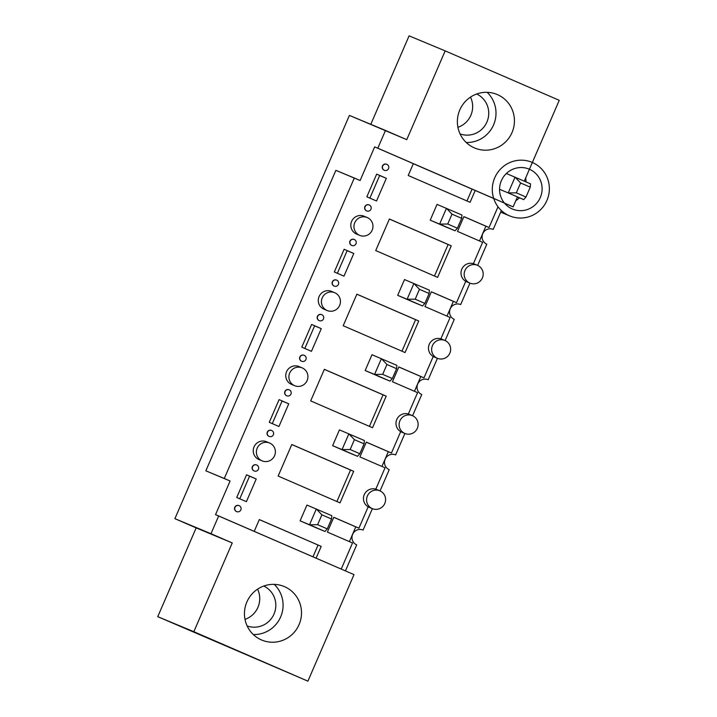 <?xml version="1.0" encoding="UTF-8"?>
<svg xmlns="http://www.w3.org/2000/svg" width="717" height="717" viewBox="0 0 717 717"><rect width="100%" height="100%" fill="white"/><g stroke="black" fill="none" stroke-linecap="round" stroke-linejoin="round"><path stroke-width="1.08" d="M487.139 92.323A29.021 28.447 -67.4 0 1 493.735 124.507A29.021 28.447 -67.4 0 1 466.238 142.495M470.495 97.118A21.635 21.214 -67.4 0 1 457.921 127.312M476.688 93.999A21.635 21.214 -67.4 0 1 487.049 121.729A21.635 21.214 -67.4 0 1 460.072 133.9M274.217 584.373A29.021 28.447 -67.4 0 1 280.804 616.557A29.021 28.447 -67.4 0 1 253.316 634.545M257.573 589.159A21.635 21.214 -67.4 0 1 244.999 619.354M263.766 586.04A21.635 21.214 -67.4 0 1 274.127 613.77A21.635 21.214 -67.4 0 1 247.141 625.95M437.038 204.39L461.927 215.01L461.667 218.344L451.997 214.159L446.458 208.306L439.629 224.089L430.209 220.173L437.038 204.39L430.209 220.173L445.678 226.877L430.209 220.173M445.678 226.877L455.098 230.793L457.401 228.212L461.667 218.344M455.098 230.793L439.629 224.089L447.731 224.027L457.401 228.212M451.997 214.159L447.731 224.027M404.513 279.558L429.393 290.179L429.133 293.513L419.472 289.327L413.924 283.475L407.095 299.258L397.684 295.341L404.513 279.558L397.684 295.341L413.153 302.045L397.684 295.341M413.153 302.045L422.564 305.962L424.867 303.381L429.133 293.513M422.564 305.962L407.095 299.258L415.197 299.195L424.867 303.381M419.472 289.327L415.197 299.195M371.989 354.727L396.868 365.347L396.609 368.681L386.938 364.496L381.399 358.643L374.57 374.426L365.159 370.51L371.989 354.727L365.159 370.51L380.628 377.214L365.159 370.51M380.628 377.214L390.039 381.13L392.342 378.549L396.609 368.681M390.039 381.13L374.57 374.426L382.672 374.355L392.342 378.549M386.938 364.496L382.672 374.355M339.455 429.886L364.344 440.516L364.084 443.85L354.413 439.664L348.874 433.812L342.045 449.595L332.625 445.678L339.455 429.886L332.625 445.678L348.095 452.382L332.625 445.678M348.095 452.382L357.514 456.299L359.809 453.718L364.084 443.85M357.514 456.299L342.045 449.595L350.147 449.523L359.809 453.718M354.413 439.664L350.147 449.523M306.93 505.055L331.81 515.684L331.55 519.018L321.888 514.833L316.34 508.98L309.511 524.763L300.1 520.838L306.93 505.055L300.1 520.838L315.57 527.542L300.1 520.838M315.57 527.542L324.98 531.467L327.284 528.886L331.55 519.018M324.98 531.467L309.511 524.763L317.613 524.692L327.284 528.886M321.888 514.833L317.613 524.692M316.089 558.176L321.189 546.381L259.321 519.565L254.212 531.36L259.321 519.565L321.189 546.381L259.303 519.61L321.189 546.381L316.089 558.176M352.522 542.975L341.229 569.074L352.522 542.975L327.382 532.077L352.522 542.975M333.79 517.28L327.382 532.077L333.79 517.28L358.921 528.178L333.763 517.324L355.784 526.87L349.403 541.622L355.784 526.87L358.921 528.178L333.79 517.28M368.171 506.811L358.921 528.178L368.171 506.811A9.671 9.482 112.6 0 1 375.807 489.173A9.671 9.482 112.6 0 0 368.171 506.811M385.047 467.807L375.807 489.173L385.047 467.807L359.907 456.908L385.047 467.807M366.315 442.12L359.907 456.908L366.315 442.12L391.446 453.01L366.297 442.156L388.309 451.701L381.928 466.453L388.309 451.701L391.446 453.01L366.315 442.12M400.695 431.643L391.446 453.01L400.695 431.643A9.671 9.482 112.6 0 1 408.332 414.005A9.671 9.482 112.6 0 0 400.695 431.643M417.572 392.638L408.332 414.005L417.572 392.638L392.441 381.749L417.572 392.638M398.84 366.952L392.441 381.749L398.84 366.952L423.98 377.841L398.822 366.996L420.843 376.533L414.453 391.285L420.843 376.533L423.98 377.841L398.84 366.952M433.22 356.483L423.98 377.841L433.22 356.483A9.671 9.482 112.6 0 1 440.856 338.836A9.671 9.482 112.6 0 0 433.22 356.483M450.106 317.47L440.856 338.836L450.106 317.47L424.966 306.58L450.106 317.47M431.374 291.783L424.966 306.58L431.374 291.783L456.505 302.673L431.347 291.828L453.368 301.364L446.987 316.116L453.368 301.364L456.505 302.673L431.374 291.783M465.754 281.315L456.505 302.673L465.754 281.315A9.671 9.482 112.6 0 1 473.39 263.668A9.671 9.482 112.6 0 0 465.754 281.315M482.631 242.301L473.39 263.668L482.631 242.301L457.491 231.412L482.631 242.301M463.899 216.615L457.491 231.412L463.899 216.615L489.039 227.504L463.881 216.659L485.893 226.196L479.512 240.948L485.893 226.196L489.039 227.504L463.899 216.615M498.001 206.783L489.039 227.504L498.001 206.783M493.717 198.492L475.21 190.471L470.092 202.311L475.21 190.471L413.315 163.7L493.717 198.492M408.215 175.495L470.092 202.311L408.215 175.495L413.342 163.655L374.668 146.895L360.113 180.532L354.306 178.022L224.287 478.49L230.085 481.008L215.53 514.645L354.01 574.613L307.907 681.15L193.832 631.704L232.245 542.93L196.162 527.891L157.749 616.674L307.907 681.15L157.749 616.674L307.907 681.15L354.01 574.613L218.667 515.953L210.977 533.708L232.245 542.93L174.894 518.678L349.403 115.41L385.486 130.449L377.805 148.204L513.148 206.863L374.668 146.895L360.113 180.532L335.879 170.341L205.851 470.818L230.085 481.008L215.53 514.645L218.667 515.953L210.977 533.708L174.894 518.678L196.162 527.891L157.749 616.674L193.832 631.704L232.245 542.93L174.894 518.678L349.403 115.41L406.754 139.663L445.176 50.88L559.251 100.326L524.288 181.123L559.251 100.326L445.176 50.88L406.754 139.663L385.486 130.449L377.805 148.204L374.668 146.895L413.342 163.655L408.215 175.495M256.552 464.948A3.227 3.164 112.6 0 0 252.357 466.668A3.227 3.164 112.6 0 0 253.988 470.872A3.227 3.164 112.6 0 0 254.033 470.881L254.221 470.97A3.227 3.164 -67.4 0 1 252.554 466.758A3.227 3.164 -67.4 0 1 256.704 465.01A3.227 3.164 -67.4 0 0 252.554 466.758A3.227 3.164 -67.4 0 0 254.221 470.97A3.227 3.227 0 0 0 258.443 469.232A3.227 3.227 0 0 0 256.704 465.01L256.507 464.93A3.227 3.164 112.6 0 0 252.357 466.668A3.227 3.164 112.6 0 0 253.988 470.872A3.227 3.164 112.6 0 0 254.033 470.881L254.221 470.97A3.227 3.227 0 0 0 258.443 469.232A3.227 3.227 0 0 0 256.704 465.01L256.507 464.93A3.227 3.164 112.6 0 1 256.552 464.948M246.397 501.667L236.735 497.481L246.549 474.788L256.22 478.983L246.397 501.667L236.735 497.481L246.549 474.788L256.22 478.983L246.397 501.667M289.076 389.779A3.227 3.164 112.6 0 0 284.891 391.5A3.227 3.164 112.6 0 0 286.558 395.721L286.755 395.802A3.227 3.164 -67.4 0 1 285.088 391.59A3.227 3.164 -67.4 0 1 289.238 389.842A3.227 3.164 -67.4 0 0 285.088 391.59A3.227 3.164 -67.4 0 0 286.755 395.802A3.227 3.227 0 0 0 290.968 394.063A3.227 3.227 0 0 0 289.238 389.842L289.041 389.761A3.227 3.164 112.6 0 0 284.891 391.5A3.227 3.164 112.6 0 0 286.558 395.721L286.755 395.802A3.227 3.227 0 0 0 290.968 394.063A3.227 3.227 0 0 0 289.238 389.842L289.041 389.761A3.227 3.164 112.6 0 1 289.076 389.779M278.931 426.498L269.26 422.313L279.083 399.62L288.745 403.814L278.931 426.498L269.26 422.313L279.083 399.62L288.745 403.814L278.931 426.498M321.61 314.611A3.227 3.164 112.6 0 0 317.416 316.34A3.227 3.164 112.6 0 0 319.083 320.553L319.28 320.633A3.227 3.164 -67.4 0 1 317.613 316.421A3.227 3.164 -67.4 0 1 321.763 314.673A3.227 3.164 -67.4 0 0 317.613 316.421A3.227 3.164 -67.4 0 0 319.28 320.633A3.227 3.227 0 0 0 323.501 318.895A3.227 3.227 0 0 0 321.763 314.673L321.566 314.593A3.227 3.164 112.6 0 0 317.416 316.34A3.227 3.164 112.6 0 0 319.047 320.535L319.28 320.633A3.227 3.227 0 0 0 323.501 318.895A3.227 3.227 0 0 0 321.763 314.673L321.566 314.593A3.227 3.164 112.6 0 1 321.61 314.611M311.456 351.33L301.785 347.145L311.608 324.451L321.279 328.646L311.456 351.33L301.785 347.145L311.608 324.451L321.279 328.646L311.456 351.33M354.135 239.442A3.227 3.164 112.6 0 0 349.941 241.172A3.227 3.164 112.6 0 0 351.617 245.384L351.814 245.465A3.227 3.164 -67.4 0 1 350.138 241.253A3.227 3.164 -67.4 0 1 354.288 239.514A3.227 3.164 -67.4 0 0 350.138 241.253A3.227 3.164 -67.4 0 0 351.814 245.465A3.227 3.227 0 0 0 356.026 243.726A3.227 3.227 0 0 0 354.288 239.514L354.09 239.424A3.227 3.164 112.6 0 0 349.941 241.172A3.227 3.164 112.6 0 0 351.617 245.384L351.814 245.465A3.227 3.227 0 0 0 356.026 243.726A3.227 3.227 0 0 0 354.288 239.514L354.09 239.424A3.227 3.164 112.6 0 1 354.135 239.442M343.981 276.162L334.319 271.976L344.133 249.283L353.804 253.477L343.981 276.162L334.319 271.976L344.133 249.283L353.804 253.477L343.981 276.162M278.142 476.061L340.019 502.877L353.678 471.311L291.801 444.495L278.142 476.061L340.019 502.877L353.678 471.311L291.801 444.495L278.142 476.061M310.676 400.902L372.544 427.717L386.203 396.142L324.335 369.327L310.676 400.902L372.544 427.717L386.203 396.142L324.335 369.327L310.676 400.902M343.201 325.733L405.078 352.549L418.737 320.983L356.86 294.167L343.201 325.733L405.078 352.549L418.737 320.983L356.86 294.167L343.201 325.733M375.726 250.565L437.603 277.38L451.262 245.814L389.394 218.999L375.726 250.565L437.603 277.38L451.262 245.814L389.394 218.999L375.726 250.565M386.66 164.274A3.227 3.164 112.6 0 0 382.475 166.003A3.227 3.164 112.6 0 0 384.142 170.216L384.339 170.296A3.227 3.164 -67.4 0 1 382.672 166.084A3.227 3.164 -67.4 0 1 386.822 164.345A3.227 3.164 -67.4 0 0 382.672 166.084A3.227 3.164 -67.4 0 0 384.339 170.296A3.227 3.227 0 0 0 388.551 168.558A3.227 3.227 0 0 0 386.822 164.345L386.624 164.256A3.227 3.164 112.6 0 0 382.475 166.003A3.227 3.164 112.6 0 0 384.142 170.216L384.339 170.296A3.227 3.227 0 0 0 388.551 168.558A3.227 3.227 0 0 0 386.822 164.345L386.624 164.256A3.227 3.164 112.6 0 1 386.66 164.274M376.515 200.993L366.844 196.808L376.667 174.114L386.329 178.309L376.515 200.993L366.844 196.808L376.667 174.114L386.329 178.309L376.515 200.993M364.164 216.265A9.671 9.482 112.6 0 0 351.572 221.49A9.671 9.482 112.6 0 0 356.6 234.074L359.746 235.382A9.671 9.482 112.6 0 0 372.186 230.157A9.671 9.482 112.6 0 0 367.185 217.52A9.671 9.482 112.6 0 0 354.709 222.799A9.671 9.482 112.6 0 0 359.746 235.382A9.671 9.482 112.6 0 0 372.186 230.157A9.671 9.482 112.6 0 0 367.185 217.52A9.671 9.482 112.6 0 0 354.709 222.799A9.671 9.482 112.6 0 0 359.746 235.382L356.6 234.074A9.671 9.482 112.6 0 1 351.572 221.49A9.671 9.482 112.6 0 1 364.048 216.211L367.185 217.52L364.048 216.211A9.671 9.482 112.6 0 1 364.164 216.265M369.076 204.919A3.227 3.164 112.6 0 0 364.881 206.639A3.227 3.164 112.6 0 0 366.557 210.852L366.754 210.932A3.227 3.164 -67.4 0 1 366.71 210.923A3.227 3.164 -67.4 0 1 365.078 206.72A3.227 3.164 -67.4 0 1 369.228 204.981A3.227 3.164 -67.4 0 0 365.078 206.72A3.227 3.164 -67.4 0 0 366.71 210.923A3.227 3.164 -67.4 0 0 366.754 210.932A3.227 3.227 0 0 0 370.967 209.203A3.227 3.227 0 0 0 369.228 204.981L369.031 204.901A3.227 3.164 112.6 0 0 364.881 206.639A3.227 3.164 112.6 0 0 366.557 210.852L366.754 210.932A3.227 3.227 0 0 0 370.967 209.203A3.227 3.227 0 0 0 369.228 204.981L369.031 204.901A3.227 3.164 112.6 0 1 369.076 204.919M331.639 291.434A9.671 9.482 112.6 0 0 319.038 296.659A9.671 9.482 112.6 0 0 324.075 309.242L327.212 310.551A9.671 9.482 112.6 0 0 339.661 305.325A9.671 9.482 112.6 0 0 334.651 292.688A9.671 9.482 112.6 0 0 322.184 297.967A9.671 9.482 112.6 0 0 327.212 310.551A9.671 9.482 112.6 0 0 339.661 305.325A9.671 9.482 112.6 0 0 334.651 292.688A9.671 9.482 112.6 0 0 322.184 297.967A9.671 9.482 112.6 0 0 327.212 310.551L324.075 309.242A9.671 9.482 112.6 0 1 319.038 296.659A9.671 9.482 112.6 0 1 331.514 291.38L334.651 292.688L331.514 291.38A9.671 9.482 112.6 0 1 331.639 291.434M299.106 366.602A9.671 9.482 112.6 0 0 286.513 371.827A9.671 9.482 112.6 0 0 291.55 384.411L294.687 385.71A9.671 9.482 112.6 0 0 307.136 380.494A9.671 9.482 112.6 0 0 302.126 367.857A9.671 9.482 112.6 0 0 289.65 373.136A9.671 9.482 112.6 0 0 294.687 385.71A9.671 9.482 112.6 0 0 307.136 380.494A9.671 9.482 112.6 0 0 302.126 367.857A9.671 9.482 112.6 0 0 289.65 373.136A9.671 9.482 112.6 0 0 294.687 385.71L291.55 384.411A9.671 9.482 112.6 0 1 286.513 371.827A9.671 9.482 112.6 0 1 298.989 366.548L302.126 367.857L298.989 366.548A9.671 9.482 112.6 0 1 299.106 366.602M266.581 441.771A9.671 9.482 112.6 0 0 253.988 446.996A9.671 9.482 112.6 0 0 259.016 459.579L262.153 460.879A9.671 9.482 112.6 0 0 274.602 455.662A9.671 9.482 112.6 0 0 269.601 443.025A9.671 9.482 112.6 0 0 257.125 448.304A9.671 9.482 112.6 0 0 262.153 460.879A9.671 9.482 112.6 0 0 274.602 455.662A9.671 9.482 112.6 0 0 269.601 443.025A9.671 9.482 112.6 0 0 257.125 448.304A9.671 9.482 112.6 0 0 262.153 460.879L259.016 459.579A9.671 9.482 112.6 0 1 253.988 446.996A9.671 9.482 112.6 0 1 266.455 441.717L269.601 443.025L266.455 441.717A9.671 9.482 112.6 0 1 266.581 441.771M336.551 280.087A3.227 3.164 112.6 0 0 332.356 281.808A3.227 3.164 112.6 0 0 334.023 286.02L334.221 286.101A3.227 3.164 -67.4 0 1 332.554 281.889A3.227 3.164 -67.4 0 1 336.703 280.15A3.227 3.164 -67.4 0 0 332.554 281.889A3.227 3.164 -67.4 0 0 334.221 286.101A3.227 3.227 0 0 0 338.442 284.371A3.227 3.227 0 0 0 336.703 280.15L336.506 280.069A3.227 3.164 112.6 0 0 332.356 281.808A3.227 3.164 112.6 0 0 334.023 286.02L334.221 286.101A3.227 3.227 0 0 0 338.442 284.371A3.227 3.227 0 0 0 336.703 280.15L336.506 280.069A3.227 3.164 112.6 0 1 336.551 280.087M304.017 355.256A3.227 3.164 112.6 0 0 299.831 356.976A3.227 3.164 112.6 0 0 301.498 361.189L301.696 361.269A3.227 3.164 -67.4 0 1 300.029 357.057A3.227 3.164 -67.4 0 1 304.178 355.318A3.227 3.164 -67.4 0 0 300.029 357.057A3.227 3.164 -67.4 0 0 301.696 361.269A3.227 3.227 0 0 0 305.908 359.54A3.227 3.227 0 0 0 304.178 355.318L303.981 355.238A3.227 3.164 112.6 0 0 299.831 356.976A3.227 3.164 112.6 0 0 301.498 361.189L301.696 361.269A3.227 3.227 0 0 0 305.908 359.54A3.227 3.227 0 0 0 304.178 355.318L303.981 355.238A3.227 3.164 112.6 0 1 304.017 355.256M271.492 430.424A3.227 3.164 112.6 0 0 267.298 432.145A3.227 3.164 112.6 0 0 268.974 436.357L269.162 436.438A3.227 3.164 -67.4 0 1 267.495 432.226A3.227 3.164 -67.4 0 1 271.644 430.487A3.227 3.164 -67.4 0 0 267.495 432.226A3.227 3.164 -67.4 0 0 269.126 436.42A3.227 3.164 -67.4 0 1 269.126 436.42A3.227 3.227 0 0 0 273.383 434.708A3.227 3.227 0 0 0 271.644 430.487L271.447 430.406A3.227 3.164 112.6 0 0 267.298 432.145A3.227 3.164 112.6 0 0 268.974 436.357L269.162 436.438A3.227 3.227 0 0 0 273.383 434.708A3.227 3.227 0 0 0 271.644 430.487L271.447 430.406A3.227 3.164 112.6 0 1 271.492 430.424M238.958 505.593A3.227 3.164 112.6 0 0 234.773 507.313A3.227 3.164 112.6 0 0 236.44 511.526L236.637 511.606A3.227 3.164 -67.4 0 1 234.97 507.394A3.227 3.164 -67.4 0 1 239.12 505.655A3.227 3.164 -67.4 0 0 234.97 507.394A3.227 3.164 -67.4 0 0 236.637 511.606A3.227 3.227 0 0 0 240.858 509.868A3.227 3.227 0 0 0 239.12 505.655L238.922 505.575A3.227 3.164 112.6 0 0 234.773 507.313A3.227 3.164 112.6 0 0 236.44 511.526L236.637 511.606A3.227 3.227 0 0 0 240.858 509.868A3.227 3.227 0 0 0 239.12 505.655L238.922 505.575M345.433 570.893L356.699 544.875A8.057 7.905 112.6 0 1 352.621 534.389A8.057 7.905 112.6 0 1 362.999 530.033A8.057 7.905 112.6 0 0 352.621 534.389A8.057 7.905 112.6 0 0 356.699 544.875L345.433 570.893M284.506 586.658A29.021 28.447 112.6 0 0 284.138 586.506A29.021 28.447 112.6 0 0 246.72 602.352A29.021 28.447 112.6 0 0 261.822 640.084A29.021 28.447 112.6 0 0 299.079 624.606A29.021 28.447 112.6 0 0 284.506 586.658A29.021 28.447 112.6 0 0 284.138 586.506A29.021 28.447 112.6 0 0 246.72 602.352A29.021 28.447 112.6 0 0 261.822 640.084A29.021 28.447 112.6 0 0 299.079 624.606A29.021 28.447 112.6 0 0 284.506 586.658M412.58 415.726L421.748 394.538A8.057 7.905 112.6 0 1 417.679 384.052A8.057 7.905 112.6 0 1 428.049 379.705A8.057 7.905 112.6 0 0 417.679 384.052A8.057 7.905 112.6 0 0 421.748 394.538L412.58 415.726M395.623 454.91L404.899 433.48A9.671 9.482 112.6 0 0 417.348 428.255A9.671 9.482 112.6 0 0 412.338 415.618A9.671 9.482 112.6 0 0 400.113 420.35A9.671 9.482 112.6 0 0 404.899 433.48A9.671 9.482 112.6 0 0 417.348 428.255A9.671 9.482 112.6 0 0 412.338 415.618A9.671 9.482 112.6 0 0 400.113 420.35A9.671 9.482 112.6 0 0 404.899 433.48L395.623 454.91A8.057 7.905 112.6 0 0 385.154 459.221A8.057 7.905 112.6 0 0 389.223 469.707L380.055 490.894L389.223 469.707A8.057 7.905 112.6 0 1 385.154 459.221A8.057 7.905 112.6 0 1 395.623 454.91M409.093 35.85L370.806 124.328L409.093 35.85L445.176 50.88L409.093 35.85M428.157 379.741A8.057 7.905 112.6 0 0 428.049 379.705A8.057 7.905 112.6 0 1 428.157 379.741L437.433 358.312A9.671 9.482 112.6 0 0 449.873 353.087A9.671 9.482 112.6 0 0 444.863 340.45A9.671 9.482 112.6 0 0 432.638 345.182A9.671 9.482 112.6 0 0 437.424 358.312A9.671 9.482 112.6 0 0 449.873 353.087A9.671 9.482 112.6 0 0 444.863 340.45A9.671 9.482 112.6 0 0 432.638 345.182A9.671 9.482 112.6 0 0 437.424 358.312L428.157 379.741M445.114 340.557L454.282 319.37A8.057 7.905 112.6 0 1 450.204 308.884A8.057 7.905 112.6 0 1 460.583 304.537A8.057 7.905 112.6 0 0 450.204 308.884A8.057 7.905 112.6 0 0 454.282 319.37L445.114 340.557M477.639 265.389L486.807 244.201A8.057 7.905 112.6 0 1 482.738 233.715A8.057 7.905 112.6 0 1 493.108 229.368A8.057 7.905 112.6 0 0 482.738 233.715A8.057 7.905 112.6 0 0 486.807 244.201L477.639 265.389M493.206 229.404A8.057 7.905 112.6 0 0 493.108 229.368A8.057 7.905 112.6 0 1 493.206 229.404L501.371 210.547L493.206 229.404M504.625 203.314L513.148 206.863L517.423 196.996L513.148 206.863L504.625 203.314M468.891 282.615A9.671 9.482 112.6 0 0 482.398 277.927A9.671 9.482 112.6 0 0 477.397 265.281A9.671 9.482 112.6 0 0 465.172 270.013A9.671 9.482 112.6 0 0 469.958 283.143A9.671 9.482 112.6 0 0 482.398 277.927A9.671 9.482 112.6 0 0 477.397 265.281A9.671 9.482 112.6 0 0 465.172 270.013A9.671 9.482 112.6 0 0 468.891 282.615M460.681 304.573A8.057 7.905 112.6 0 0 460.583 304.537A8.057 7.905 112.6 0 1 460.681 304.573L469.958 283.143L460.681 304.573M363.098 530.078L372.374 508.649L363.098 530.078A8.057 7.905 112.6 0 0 362.999 530.033A8.057 7.905 112.6 0 1 363.098 530.078M249.552 476.205L239.774 498.799L249.552 476.205L256.22 478.983L249.552 476.205M282.077 401.036L272.299 423.63L282.077 401.036L288.745 403.814L282.077 401.036M314.611 325.868L304.833 348.462L314.611 325.868L321.279 328.646L314.611 325.868M347.136 250.699L337.357 273.294L347.136 250.699L353.804 253.477L347.136 250.699M205.851 470.818L230.085 481.008L205.851 470.818L224.287 478.49L354.306 178.022L335.879 170.341L205.851 470.818M379.66 175.531L369.882 198.125L379.66 175.531L386.329 178.309L379.66 175.531M497.428 94.617A29.021 28.447 112.6 0 0 497.069 94.465A29.021 28.447 112.6 0 0 459.642 110.31A29.021 28.447 112.6 0 0 474.744 148.043A29.021 28.447 112.6 0 0 512.01 132.564A29.021 28.447 112.6 0 0 497.428 94.617A29.021 28.447 112.6 0 0 497.069 94.465A29.021 28.447 112.6 0 0 459.642 110.31A29.021 28.447 112.6 0 0 474.744 148.043A29.021 28.447 112.6 0 0 512.01 132.564A29.021 28.447 112.6 0 0 497.428 94.617M336.9 501.533L350.541 470.011L291.783 444.54L353.678 471.311L350.541 470.011L336.9 501.533M379.929 490.84A9.671 9.482 112.6 0 0 367.588 495.519A9.671 9.482 112.6 0 0 372.365 508.649A9.671 9.482 112.6 0 0 384.814 503.424A9.671 9.482 112.6 0 0 379.813 490.786A9.671 9.482 112.6 0 0 367.588 495.519A9.671 9.482 112.6 0 0 372.365 508.649A9.671 9.482 112.6 0 0 384.814 503.424A9.671 9.482 112.6 0 0 379.929 490.84M369.425 426.364L383.066 394.843L324.317 369.372L386.203 396.142L383.066 394.843L369.425 426.364M401.959 351.196L415.6 319.674L356.842 294.203L418.737 320.983L415.6 319.674L401.959 351.196M434.484 276.027L448.125 244.506L389.367 219.043L451.262 245.814L448.125 244.506L434.484 276.027M466.973 200.957L472.073 189.163L466.973 200.957M312.97 556.822L318.052 545.081L312.97 556.822M509.312 215.736A29.021 28.447 -67.4 0 1 494.649 177.977A29.021 28.447 -67.4 0 1 531.996 162.32A29.021 28.447 -67.4 0 1 547.098 200.043A29.021 28.447 -67.4 0 1 509.679 215.898A29.021 28.447 -67.4 0 1 509.312 215.736M525.642 178.004A21.635 21.214 -67.4 0 1 526.027 181.876M519.413 197.829A21.635 21.214 -67.4 0 1 515.837 200.661M506.085 203.915A21.635 21.214 -67.4 0 1 505.207 203.969M512.243 208.961A21.635 21.214 -67.4 0 1 501.317 180.809A21.635 21.214 -67.4 0 1 529.155 169.131A21.635 21.214 -67.4 0 1 540.412 197.265A21.635 21.214 -67.4 0 1 512.243 208.961M506.363 173.505L530.526 183.83L530.266 187.164L520.605 182.978L515.057 177.126L508.228 192.909L499.561 189.297M517.423 196.996L523.697 199.613L526 197.032L530.266 187.164M523.697 199.613L508.228 192.909L516.33 192.837L526 197.032M520.605 182.978L516.33 192.837M465.718 281.378L469.958 283.143L465.718 281.378M473.408 263.623L477.397 265.281L473.408 263.623M368.135 506.883L372.365 508.649L368.135 506.883M375.825 489.128L379.813 490.786L375.825 489.128M400.669 431.715L404.899 433.48L400.669 431.715M408.349 413.96L412.338 415.618L408.349 413.96M433.193 356.546L437.424 358.312L433.193 356.546M440.874 338.791L444.863 340.45L440.874 338.791M509.679 215.898L500.681 212.151"/></g></svg>
